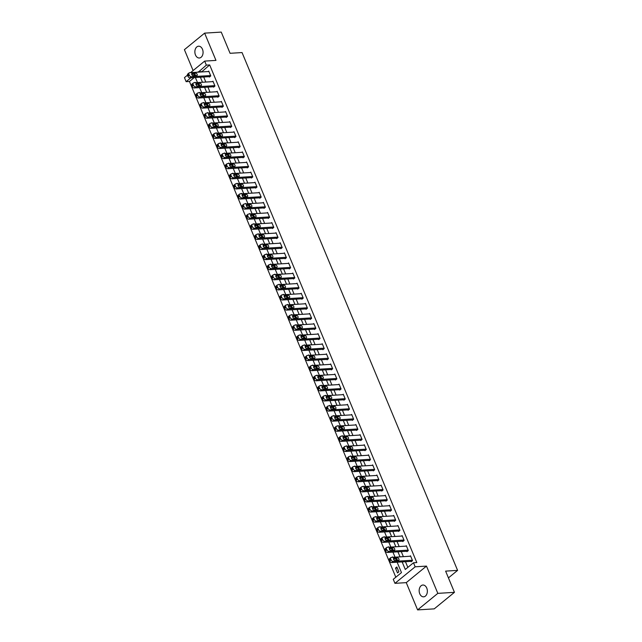 <?xml version="1.0" encoding="UTF-8"?>
<svg xmlns="http://www.w3.org/2000/svg" width="642" height="642" viewBox="0 0 642 642"><rect width="100%" height="100%" fill="white"/><g stroke="black" fill="none" stroke-linecap="round" stroke-linejoin="round"><path stroke-width="0.96" d="M195.473 54.963A5.914 4.101 -93.6 0 0 199.333 58.005A5.914 4.101 -93.6 0 0 202.463 49.241A5.914 4.101 -93.6 0 0 198.603 46.2A5.914 4.101 -93.6 0 0 195.473 54.963M419.764 593.786A5.914 4.101 -93.6 0 0 423.624 596.835A5.914 4.101 -93.6 0 0 426.753 588.072A5.914 4.101 -93.6 0 0 422.893 585.023A5.914 4.101 -93.6 0 0 419.764 593.786M194.197 77.594L189.454 81.47L186.124 81.67L184.447 77.634L187.496 75.146M448.437 577.88L457.594 570.385L242.05 52.564L230.077 53.302L221.249 32.1L204.621 33.135L184.406 49.667L193.098 70.556M457.594 570.385L445.62 571.123L454.448 592.333L434.233 608.865L417.605 609.9L437.82 593.368L426.473 566.1L415.165 566.806L394.95 583.337L393.265 579.301L401.467 572.6L397.141 562.215M426.473 566.1L406.258 582.639L417.605 609.9M406.258 582.639L394.95 583.337M189.454 81.47L395.817 577.214M454.448 592.333L437.82 593.368M398.875 571.813L396.86 566.966L395.488 568.082L397.51 572.929L398.875 571.813M393.915 559.904L393.562 559.046M392.84 557.312L392.655 556.871L392.053 557.36M393.803 562.424L393.153 562.464M389.71 549.801L389.357 548.942M388.635 547.209L388.45 546.767L387.856 547.257M389.598 552.329L388.948 552.369M385.513 539.705L385.152 538.847M384.43 537.113L384.245 536.672L383.651 537.161M385.401 542.225L384.743 542.265M381.308 529.61L380.947 528.751M380.224 527.018L380.04 526.576L379.446 527.066M381.196 532.13L380.546 532.17M377.103 519.506L376.742 518.648M376.019 516.914L375.843 516.481L375.241 516.962M376.99 522.034L376.34 522.074M372.898 509.411L372.545 508.552M371.822 506.819L371.638 506.377L371.044 506.867M372.785 511.931L372.135 511.979M368.693 499.316L368.339 498.457M367.617 496.723L367.433 496.282L366.839 496.772M368.588 501.835L367.93 501.875M364.495 489.22L364.134 488.353M363.412 486.62L363.228 486.187L362.634 486.668M364.383 491.74L363.725 491.78M360.29 479.117L359.929 478.258M359.207 476.524L359.03 476.083L358.429 476.573M360.178 481.644L359.528 481.685M356.085 469.021L355.724 468.162M355.01 466.429L354.825 465.988L354.224 466.477M355.973 471.541L355.323 471.581M351.88 458.926L351.527 458.059M350.805 456.326L350.62 455.892L350.026 456.374M351.768 461.446L351.118 461.486M347.683 448.822L347.322 447.964M346.6 446.23L346.415 445.789L345.821 446.278M347.571 451.35L346.913 451.39M343.478 438.727L343.117 437.868M342.395 436.135L342.21 435.693L341.616 436.183M343.366 441.247L342.716 441.287M339.273 428.631L338.912 427.773M338.19 426.039L338.013 425.598L337.411 426.087M339.161 431.151L338.511 431.191M335.068 418.528L334.715 417.669M333.992 415.936L333.808 415.494L333.206 415.984M334.955 421.056L334.305 421.096M330.863 408.432L330.51 407.574M329.787 405.84L329.603 405.399L329.009 405.888M330.758 410.952L330.1 410.992M326.666 398.337L326.305 397.478M325.582 395.745L325.398 395.303L324.804 395.793M326.553 400.857L325.895 400.897M322.461 388.233L322.099 387.375M321.377 385.641L321.193 385.208L320.599 385.69M322.348 390.761L321.698 390.801M318.255 378.138L317.894 377.279M317.18 375.546L316.996 375.105L316.394 375.594M318.143 380.658L317.493 380.706M314.05 368.043L313.697 367.184M312.975 365.45L312.79 365.009L312.197 365.499M313.938 370.562L313.288 370.603M309.845 357.947L309.492 357.08M308.77 355.347L308.585 354.914L307.991 355.395M309.741 360.467L309.083 360.507M305.648 347.844L305.287 346.985M304.565 345.252L304.38 344.81L303.786 345.3M305.536 350.372L304.878 350.412M301.443 337.748L301.082 336.889M300.36 335.156L300.183 334.715L299.581 335.204M301.331 340.268L300.681 340.308M297.238 327.653L296.877 326.786M296.163 325.053L295.978 324.619L295.376 325.101M297.126 330.173L296.476 330.213M293.033 317.549L292.68 316.691M291.958 314.957L291.773 314.516L291.179 315.005M292.921 320.077L292.27 320.117M288.836 307.454L288.475 306.595M287.752 304.862L287.568 304.42L286.974 304.91M288.723 309.974L288.065 310.014M284.631 297.358L284.27 296.5M283.547 294.766L283.363 294.325L282.769 294.814M284.518 299.878L283.868 299.918M280.426 287.255L280.064 286.396M279.342 284.663L279.166 284.221L278.564 284.711M280.313 289.783L279.663 289.823M276.221 277.159L275.867 276.301M275.145 274.567L274.961 274.126L274.359 274.615M276.108 279.679L275.458 279.719M272.015 267.064L271.662 266.205M270.94 264.472L270.755 264.031L270.162 264.52M271.911 269.584L271.253 269.624M267.818 256.96L267.457 256.102M266.735 254.368L266.55 253.935L265.957 254.417M267.706 259.488L267.048 259.528M263.613 246.865L263.252 246.006M262.53 244.273L262.353 243.832L261.751 244.321M263.501 249.385L262.851 249.433M259.408 236.77L259.047 235.911M258.333 234.178L258.148 233.736L257.546 234.226M259.296 239.289L258.646 239.33M255.203 226.674L254.85 225.807M254.128 224.074L253.943 223.641L253.349 224.122M255.091 229.194L254.441 229.234M251.006 216.571L250.645 215.712M249.923 213.979L249.738 213.537L249.144 214.027M250.894 219.099L250.236 219.139M246.801 206.475L246.44 205.617M245.717 203.883L245.533 203.442L244.939 203.931M246.688 208.995L246.038 209.035M242.596 196.38L242.235 195.513M241.512 193.78L241.336 193.346L240.734 193.828M242.483 198.9L241.833 198.94M238.391 186.276L238.038 185.418M237.315 183.684L237.131 183.243L236.529 183.732M238.278 188.804L237.628 188.844M234.186 176.181L233.832 175.322M233.11 173.589L232.926 173.147L232.332 173.637M234.081 178.701L233.423 178.741M229.988 166.085L229.627 165.227M228.905 163.493L228.721 163.052L228.127 163.541M229.876 168.605L229.218 168.645M225.783 155.982L225.422 155.123M224.7 153.39L224.515 152.948L223.922 153.438M225.671 158.51L225.021 158.55M221.578 145.886L221.217 145.028M220.503 143.294L220.318 142.853L219.716 143.343M221.466 148.406L220.816 148.446M217.373 135.791L217.02 134.932M216.298 133.199L216.113 132.758L215.519 133.247M217.261 138.311L216.611 138.351M213.168 125.688L212.815 124.829M212.093 123.095L211.908 122.662L211.314 123.144M213.064 128.215L212.406 128.256M208.971 115.592L208.61 114.733M207.888 113L207.703 112.559L207.109 113.048M208.859 118.112L208.201 118.16M204.766 105.497L204.405 104.638M203.683 102.905L203.506 102.463L202.904 102.953M204.654 108.016L204.004 108.057M200.561 95.401L200.2 94.534M199.485 92.801L199.301 92.368L198.699 92.849M200.448 97.921L199.798 97.961M196.356 85.298L196.003 84.439M195.28 82.706L195.096 82.264L194.502 82.754M196.243 87.826L195.593 87.866M402.141 561.902L405.287 569.47L413.488 562.769L416.81 562.561L209.669 64.93L201.604 71.952M203.707 77L205.809 82.056M207.912 87.095L210.014 92.151M212.109 97.199L214.219 102.247M216.314 107.294L218.416 112.342M220.519 117.39L222.622 122.445M224.724 127.485L226.827 132.541M228.929 137.589L231.032 142.636M233.126 147.684L235.229 152.74M237.331 157.78L239.434 162.835M241.536 167.883L243.639 172.931M245.742 177.978L247.844 183.034M249.947 188.074L252.049 193.13M254.144 198.177L256.246 203.225M258.349 208.273L260.451 213.329M262.554 218.368L264.656 223.424M266.759 228.472L268.862 233.519M270.956 238.567L273.059 243.615M275.161 248.663L277.264 253.718M279.366 258.758L281.469 263.814M283.571 268.862L285.674 273.909M287.776 278.957L289.879 284.013M291.974 289.052L294.076 294.108M296.179 299.156L298.281 304.204M300.384 309.251L302.486 314.307M304.589 319.347L306.691 324.403M308.786 329.45L310.897 334.498M312.991 339.546L315.094 344.602M317.196 349.641L319.299 354.697M321.401 359.745L323.504 364.792M325.606 369.84L327.709 374.888M329.803 379.936L331.906 384.991M334.009 390.031L336.111 395.087M338.214 400.135L340.316 405.182M342.419 410.23L344.521 415.286M346.624 420.325L348.726 425.381M350.821 430.429L352.923 435.477M355.026 440.524L357.129 445.58M359.231 450.62L361.334 455.676M363.436 460.723L365.539 465.771M367.633 470.819L369.744 475.874M371.838 480.914L373.941 485.97M376.043 491.018L378.146 496.065M380.249 501.113L382.351 506.161M384.454 511.209L386.556 516.264M388.651 521.304L390.753 526.36M392.856 531.407L394.958 536.455M397.061 541.503L399.163 546.559M401.266 551.598L403.369 556.654M405.463 561.702L407.83 567.384M411 561.357L411.169 561.758L412.533 560.643L410.519 555.795L409.965 556.245M406.795 551.261L406.964 551.663L408.328 550.547L406.314 545.7L405.768 546.149M402.59 541.158L402.759 541.567L404.131 540.444L402.109 535.597L401.563 536.046M398.393 531.062L398.562 531.464L399.926 530.348L397.904 525.501L397.358 525.95M394.188 520.967L394.357 521.368L395.721 520.253L393.707 515.406L393.153 515.855M389.983 510.863L390.151 511.273L391.516 510.149L389.501 505.302L388.948 505.752M385.778 500.768L385.946 501.169L387.311 500.054L385.296 495.207L384.751 495.656M381.573 490.673L381.741 491.074L383.113 489.958L381.091 485.111L380.546 485.561M377.376 480.569L377.544 480.978L378.908 479.855L376.886 475.008L376.34 475.457M373.171 470.474L373.339 470.875L374.703 469.759L372.689 464.912L372.135 465.362M368.965 460.378L369.134 460.779L370.498 459.664L368.484 454.817L367.938 455.266M364.76 450.275L364.929 450.684L366.293 449.569L364.279 444.721L363.733 445.163M360.563 440.179L360.724 440.581L362.096 439.465L360.074 434.618L359.528 435.067M356.358 430.084L356.527 430.485L357.891 429.37L355.869 424.522L355.323 424.972M352.153 419.988L352.322 420.39L353.686 419.274L351.672 414.427L351.118 414.876M347.948 409.885L348.116 410.294L349.481 409.171L347.466 404.324L346.921 404.773M343.743 399.789L343.911 400.191L345.284 399.075L343.261 394.228L342.716 394.678M339.546 389.694L339.714 390.095L341.079 388.98L339.056 384.133L338.511 384.582M335.341 379.591L335.509 380L336.873 378.876L334.859 374.029L334.305 374.479M331.136 369.495L331.304 369.896L332.668 368.781L330.654 363.934L330.1 364.383M326.93 359.4L327.099 359.801L328.463 358.685L326.449 353.838L325.903 354.288M322.725 349.296L322.894 349.705L324.266 348.582L322.244 343.735L321.698 344.184M318.528 339.201L318.697 339.602L320.061 338.486L318.039 333.639L317.493 334.089M314.323 329.105L314.492 329.507L315.856 328.391L313.842 323.544L313.288 323.993M310.118 319.002L310.287 319.411L311.651 318.296L309.637 313.448L309.091 313.89M305.913 308.906L306.082 309.308L307.454 308.192L305.432 303.345L304.886 303.794M301.716 298.811L301.884 299.212L303.249 298.097L301.226 293.25L300.681 293.699M297.511 288.715L297.679 289.117L299.044 288.001L297.029 283.154L296.476 283.603M293.306 278.612L293.474 279.021L294.838 277.898L292.824 273.051L292.27 273.5M289.101 268.517L289.269 268.918L290.633 267.802L288.619 262.955L288.073 263.405M284.896 258.421L285.064 258.822L286.436 257.707L284.414 252.86L283.868 253.309M280.698 248.318L280.867 248.727L282.231 247.603L280.209 242.756L279.663 243.206M276.493 238.222L276.662 238.623L278.026 237.508L276.012 232.661L275.458 233.11M272.288 228.127L272.457 228.528L273.821 227.412L271.807 222.565L271.253 223.015M268.083 218.023L268.252 218.432L269.616 217.309L267.602 212.462L267.056 212.911M263.886 207.928L264.047 208.329L265.419 207.214L263.397 202.366L262.851 202.816M259.681 197.832L259.85 198.234L261.214 197.118L259.191 192.271L258.646 192.72M255.476 187.729L255.644 188.138L257.009 187.023L254.994 182.176L254.441 182.617M251.271 177.633L251.439 178.035L252.804 176.919L250.789 172.072L250.244 172.521M247.066 167.538L247.234 167.939L248.606 166.824L246.584 161.977L246.038 162.426M242.869 157.442L243.037 157.844L244.401 156.728L242.379 151.881L241.833 152.331M238.663 147.339L238.832 147.748L240.196 146.625L238.182 141.778L237.628 142.227M234.458 137.244L234.627 137.645L235.991 136.529L233.977 131.682L233.423 132.132M230.253 127.148L230.422 127.549L231.786 126.434L229.772 121.587L229.226 122.036M226.048 117.045L226.217 117.454L227.589 116.33L225.567 111.483L225.021 111.933M221.851 106.949L222.02 107.35L223.384 106.235L221.362 101.388L220.816 101.837M217.646 96.854L217.815 97.255L219.179 96.139L217.165 91.292L216.611 91.742M213.441 86.75L213.609 87.16L214.974 86.036L212.959 81.189L212.414 81.638M209.236 76.655L209.404 77.056L210.769 75.941L208.754 71.093L208.209 71.543M190.554 72.642L204.662 61.102L215.969 60.396L204.621 33.135M204.662 61.102L206.347 65.139L198.282 72.161M209.669 64.93L206.347 65.139M413.488 562.769L415.165 566.806M194.662 75.78L194.325 74.97L193.242 75.852M190.867 77.794L186.124 81.67M396.419 560.482L395.769 558.901M395.047 557.168L392.944 552.12M392.222 550.387L391.564 548.806M390.842 547.072L388.739 542.025M388.017 540.291L387.359 538.71M386.636 536.977L384.534 531.921M383.812 530.188L383.154 528.607M382.431 526.881L380.329 521.826M379.607 520.092L378.949 518.511M378.234 516.778L376.124 511.73M375.409 509.997L374.751 508.416M374.029 506.682L371.927 501.627M371.204 499.893L370.546 498.32M369.824 496.587L367.722 491.531M366.999 489.798L366.341 488.217M365.619 486.484L363.516 481.436M362.794 479.702L362.136 478.121M361.414 476.388L359.311 471.332M358.589 469.599L357.931 468.026M357.217 466.293L355.114 461.237M354.392 459.503L353.734 457.923M353.012 456.189L350.909 451.141M350.187 449.408L349.529 447.827M348.807 446.094L346.704 441.038M345.982 439.305L345.324 437.732M344.602 435.998L342.499 430.942M341.777 429.209L341.119 427.628M340.396 425.895L338.294 420.847M337.572 419.114L336.922 417.533M336.199 415.799L334.097 410.752M333.375 409.018L332.716 407.437M331.994 405.704L329.892 400.648M329.169 398.915L328.511 397.334M327.789 395.608L325.687 390.553M324.964 388.819L324.306 387.238M323.584 385.505L321.482 380.457M320.759 378.724L320.101 377.143M319.387 375.409L317.276 370.354M316.562 368.62L315.904 367.047M315.182 365.314L313.079 360.258M312.357 358.525L311.699 356.944M310.977 355.211L308.874 350.163M308.152 348.429L307.494 346.849M306.772 345.115L304.669 340.059M303.947 338.326L303.289 336.753M302.567 335.02L300.464 329.964M299.742 328.231L299.092 326.65M298.37 324.916L296.267 319.868M295.545 318.135L294.887 316.554M294.164 314.821L292.062 309.765M291.34 308.032L290.682 306.459M289.959 304.725L287.857 299.67M287.135 297.936L286.476 296.355M285.754 294.622L283.652 289.574M282.929 287.841L282.271 286.26M281.549 284.526L279.447 279.479M278.732 277.745L278.074 276.164M277.352 274.431L275.249 269.375M274.527 267.642L273.869 266.061M273.147 264.335L271.044 259.28M270.322 257.546L269.664 255.965M268.942 254.232L266.839 249.184M266.117 247.451L265.459 245.87M264.737 244.137L262.634 239.081M261.912 237.347L261.254 235.775M260.54 234.041L258.437 228.985M257.715 227.252L257.057 225.671M256.335 223.938L254.232 218.89M253.51 217.157L252.852 215.576M252.129 213.842L250.027 208.786M249.305 207.053L248.647 205.48M247.924 203.747L245.822 198.691M245.1 196.958L244.442 195.377M243.719 193.643L241.617 188.596M240.894 186.862L240.244 185.281M239.522 183.548L237.42 178.492M236.697 176.759L236.039 175.186M235.317 173.452L233.215 168.397M232.492 166.663L231.834 165.082M231.112 163.349L229.009 158.301M228.287 156.568L227.629 154.987M226.907 153.253L224.804 148.206M224.082 146.472L223.424 144.891M222.71 143.158L220.599 138.102M219.885 136.369L219.227 134.788M218.505 133.063L216.402 128.007M215.68 126.273L215.022 124.692M214.3 122.959L212.197 117.911M211.475 116.178L210.817 114.597M210.095 112.864L207.992 107.808M207.27 106.074L206.612 104.502M205.889 102.768L203.787 97.712M203.065 95.979L202.415 94.398M201.692 92.665L199.59 87.617M198.868 85.884L198.209 84.303M197.487 82.569L195.385 77.513M200.376 77.209L202.487 82.256M204.581 87.304L206.684 92.36M208.786 97.399L210.889 102.455M212.992 107.503L215.094 112.551M217.197 117.598L219.299 122.646M221.394 127.694L223.496 132.75M225.599 137.797L227.701 142.845M229.804 147.893L231.906 152.94M234.009 157.988L236.112 163.044M238.214 168.084L240.317 173.139M242.411 178.187L244.514 183.235M246.616 188.283L248.719 193.338M250.821 198.378L252.924 203.434M255.026 208.481L257.129 213.529M259.224 218.577L261.334 223.633M263.429 228.672L265.531 233.728M267.634 238.776L269.736 243.824M271.839 248.871L273.941 253.919M276.044 258.967L278.147 264.022M280.241 269.07L282.344 274.118M284.446 279.166L286.549 284.213M288.651 289.261L290.754 294.317M292.856 299.357L294.959 304.412M297.053 309.46L299.164 314.508M301.258 319.555L303.361 324.611M305.464 329.651L307.566 334.707M309.669 339.754L311.771 344.802M313.874 349.85L315.976 354.906M318.071 359.945L320.173 365.001M322.276 370.049L324.379 375.097M326.481 380.144L328.584 385.192M330.686 390.24L332.789 395.295M334.891 400.343L336.994 405.391M339.088 410.439L341.191 415.486M343.293 420.534L345.396 425.59M347.499 430.63L349.601 435.685M351.704 440.733L353.806 445.781M355.901 450.828L358.011 455.884M360.106 460.924L362.208 465.98M364.311 471.027L366.413 476.075M368.516 481.123L370.619 486.179M372.721 491.218L374.824 496.274M376.918 501.322L379.021 506.369M381.123 511.417L383.226 516.465M385.328 521.513L387.431 526.568M389.534 531.616L391.636 536.664M393.731 541.712L395.841 546.759M397.936 551.807L400.038 556.863M201.476 71.639L198.145 71.84M397.278 567.969L395.488 568.082M412.365 560.241L393.081 561.437A1.846 1.196 50.7 0 1 391.074 559.904L390.737 559.094A1.846 1.196 50.7 0 1 390.898 557.585A1.846 1.196 50.7 0 1 391.395 557.4L410.687 556.197M390.898 557.585L389.534 558.701A1.846 1.196 -129.3 0 0 389.373 560.217L389.71 561.02A1.846 1.196 -129.3 0 0 391.708 562.553L411.715 561.309M395.167 560.562A1.477 0.955 -129.3 0 1 393.707 559.615A1.477 0.955 -129.3 0 1 393.698 558.123A1.477 0.955 -129.3 0 1 394.092 557.978L397.286 557.778A1.477 0.955 -129.3 0 1 398.746 558.725A1.477 0.955 -129.3 0 1 398.762 560.217A1.477 0.955 -129.3 0 1 398.361 560.362L395.167 560.562M393.474 559.046L395.921 558.893A1.477 0.955 -129.3 0 1 397.615 560.41M408.16 550.138L388.875 551.342A1.846 1.196 50.7 0 1 386.869 549.809L386.532 548.998A1.846 1.196 50.7 0 1 386.693 547.482A1.846 1.196 50.7 0 1 387.19 547.297L406.482 546.101M386.693 547.482L385.328 548.605A1.846 1.196 -129.3 0 0 385.168 550.114L385.505 550.924A1.846 1.196 -129.3 0 0 387.511 552.457L407.51 551.213M390.962 550.467A1.477 0.955 -129.3 0 1 389.501 549.512A1.477 0.955 -129.3 0 1 389.493 548.027A1.477 0.955 -129.3 0 1 389.887 547.875L393.081 547.682A1.477 0.955 -129.3 0 1 394.541 548.629A1.477 0.955 -129.3 0 1 394.557 550.114A1.477 0.955 -129.3 0 1 394.156 550.266L390.962 550.467M389.269 548.95L391.716 548.798A1.477 0.955 -129.3 0 1 393.41 550.314M403.962 540.042L384.67 541.238A1.846 1.196 50.7 0 1 382.664 539.705L382.335 538.903A1.846 1.196 50.7 0 1 382.488 537.386A1.846 1.196 50.7 0 1 382.985 537.202L402.277 536.006M382.488 537.386L381.123 538.502A1.846 1.196 -129.3 0 0 380.963 540.018L381.3 540.829A1.846 1.196 -129.3 0 0 383.306 542.362L403.312 541.118M386.765 540.363A1.477 0.955 -129.3 0 1 385.304 539.416A1.477 0.955 -129.3 0 1 385.288 537.932A1.477 0.955 -129.3 0 1 385.69 537.779L388.875 537.579A1.477 0.955 -129.3 0 1 390.336 538.534A1.477 0.955 -129.3 0 1 390.352 540.018A1.477 0.955 -129.3 0 1 389.951 540.171L386.765 540.363M385.064 538.855L387.511 538.702A1.477 0.955 -129.3 0 1 389.204 540.211M399.757 529.947L380.465 531.143A1.846 1.196 50.7 0 1 378.467 529.61L378.13 528.799A1.846 1.196 50.7 0 1 378.29 527.291A1.846 1.196 50.7 0 1 378.788 527.106L398.072 525.902M378.29 527.291L376.918 528.406A1.846 1.196 -129.3 0 0 376.766 529.923L377.095 530.725A1.846 1.196 -129.3 0 0 379.101 532.258L399.107 531.014M382.56 530.268A1.477 0.955 -129.3 0 1 381.099 529.321A1.477 0.955 -129.3 0 1 381.083 527.828A1.477 0.955 -129.3 0 1 381.484 527.684L384.678 527.483A1.477 0.955 -129.3 0 1 386.139 528.43A1.477 0.955 -129.3 0 1 386.147 529.923A1.477 0.955 -129.3 0 1 385.754 530.067L382.56 530.268M380.867 528.751L383.306 528.599A1.477 0.955 -129.3 0 1 385.007 530.115M395.552 519.843L376.26 521.047A1.846 1.196 50.7 0 1 374.262 519.514L373.925 518.704A1.846 1.196 50.7 0 1 374.085 517.195A1.846 1.196 50.7 0 1 374.583 517.003L393.867 515.807M374.085 517.195L372.721 518.311A1.846 1.196 -129.3 0 0 372.561 519.819L372.898 520.63A1.846 1.196 -129.3 0 0 374.896 522.163L394.902 520.919M378.355 520.172A1.477 0.955 -129.3 0 1 376.894 519.217A1.477 0.955 -129.3 0 1 376.878 517.733A1.477 0.955 -129.3 0 1 377.279 517.588L380.473 517.388A1.477 0.955 -129.3 0 1 381.934 518.335A1.477 0.955 -129.3 0 1 381.95 519.819A1.477 0.955 -129.3 0 1 381.549 519.972L378.355 520.172M376.661 518.656L379.109 518.503A1.477 0.955 -129.3 0 1 380.802 520.02M391.347 509.748L372.063 510.944A1.846 1.196 50.7 0 1 370.057 509.411L369.72 508.608A1.846 1.196 50.7 0 1 369.88 507.092A1.846 1.196 50.7 0 1 370.378 506.907L389.67 505.711M369.88 507.092L368.516 508.207A1.846 1.196 -129.3 0 0 368.356 509.724L368.693 510.534A1.846 1.196 -129.3 0 0 370.691 512.067L390.697 510.823M374.15 510.069A1.477 0.955 -129.3 0 1 372.689 509.122A1.477 0.955 -129.3 0 1 372.681 507.637A1.477 0.955 -129.3 0 1 373.074 507.485L376.268 507.284A1.477 0.955 -129.3 0 1 377.729 508.239A1.477 0.955 -129.3 0 1 377.745 509.724A1.477 0.955 -129.3 0 1 377.344 509.876L374.15 510.069M372.456 508.56L374.904 508.408A1.477 0.955 -129.3 0 1 376.597 509.917M387.142 499.653L367.858 500.848A1.846 1.196 50.7 0 1 365.852 499.316L365.515 498.505A1.846 1.196 50.7 0 1 365.675 496.996A1.846 1.196 50.7 0 1 366.173 496.812L385.465 495.608M365.675 496.996L364.311 498.112A1.846 1.196 -129.3 0 0 364.15 499.628L364.487 500.431A1.846 1.196 -129.3 0 0 366.494 501.964L386.492 500.72M369.952 499.974A1.477 0.955 -129.3 0 1 368.484 499.027A1.477 0.955 -129.3 0 1 368.476 497.534A1.477 0.955 -129.3 0 1 368.869 497.389L372.063 497.189A1.477 0.955 -129.3 0 1 373.524 498.136A1.477 0.955 -129.3 0 1 373.54 499.628A1.477 0.955 -129.3 0 1 373.138 499.773L369.952 499.974M368.251 498.457L370.699 498.304A1.477 0.955 -129.3 0 1 372.392 499.821M382.945 489.549L363.653 490.753A1.846 1.196 50.7 0 1 361.655 489.22L361.318 488.41A1.846 1.196 50.7 0 1 361.478 486.901A1.846 1.196 50.7 0 1 361.976 486.716L381.26 485.512M361.478 486.901L360.106 488.016A1.846 1.196 -129.3 0 0 359.945 489.525L360.282 490.336A1.846 1.196 -129.3 0 0 362.289 491.868L382.295 490.624M365.747 489.878A1.477 0.955 -129.3 0 1 364.287 488.923A1.477 0.955 -129.3 0 1 364.271 487.438A1.477 0.955 -129.3 0 1 364.672 487.294L367.858 487.093A1.477 0.955 -129.3 0 1 369.327 488.04A1.477 0.955 -129.3 0 1 369.335 489.533A1.477 0.955 -129.3 0 1 368.941 489.677L365.747 489.878M364.054 488.361L366.494 488.209A1.477 0.955 -129.3 0 1 368.187 489.726M378.74 479.454L359.448 480.657A1.846 1.196 50.7 0 1 357.45 479.125L357.113 478.314A1.846 1.196 50.7 0 1 357.273 476.797A1.846 1.196 50.7 0 1 357.771 476.613L377.055 475.417M357.273 476.797L355.909 477.913A1.846 1.196 -129.3 0 0 355.748 479.43L356.085 480.24A1.846 1.196 -129.3 0 0 358.084 481.773L378.09 480.529M361.542 479.775A1.477 0.955 -129.3 0 1 360.082 478.828A1.477 0.955 -129.3 0 1 360.066 477.343A1.477 0.955 -129.3 0 1 360.467 477.191L363.661 476.998A1.477 0.955 -129.3 0 1 365.121 477.945A1.477 0.955 -129.3 0 1 365.129 479.43A1.477 0.955 -129.3 0 1 364.736 479.582L361.542 479.775M359.849 478.266L362.289 478.113A1.477 0.955 -129.3 0 1 363.99 479.622M374.535 469.358L355.251 470.554A1.846 1.196 50.7 0 1 353.244 469.021L352.907 468.219A1.846 1.196 50.7 0 1 353.068 466.702A1.846 1.196 50.7 0 1 353.565 466.517L372.858 465.322M353.068 466.702L351.704 467.817A1.846 1.196 -129.3 0 0 351.543 469.334L351.88 470.137A1.846 1.196 -129.3 0 0 353.878 471.669L373.885 470.434M357.337 469.679A1.477 0.955 -129.3 0 1 355.877 468.732A1.477 0.955 -129.3 0 1 355.861 467.24A1.477 0.955 -129.3 0 1 356.262 467.095L359.456 466.894A1.477 0.955 -129.3 0 1 360.916 467.849A1.477 0.955 -129.3 0 1 360.932 469.334A1.477 0.955 -129.3 0 1 360.531 469.479L357.337 469.679M355.644 468.162L358.092 468.01A1.477 0.955 -129.3 0 1 359.785 469.527M370.33 459.263L351.046 460.458A1.846 1.196 50.7 0 1 349.039 458.926L348.702 458.115A1.846 1.196 50.7 0 1 348.863 456.606A1.846 1.196 50.7 0 1 349.36 456.422L368.652 455.218M348.863 456.606L347.499 457.722A1.846 1.196 -129.3 0 0 347.338 459.231L347.675 460.041A1.846 1.196 -129.3 0 0 349.681 461.574L369.68 460.33M353.132 459.584A1.477 0.955 -129.3 0 1 351.672 458.637A1.477 0.955 -129.3 0 1 351.664 457.144A1.477 0.955 -129.3 0 1 352.057 457L355.251 456.799A1.477 0.955 -129.3 0 1 356.711 457.746A1.477 0.955 -129.3 0 1 356.727 459.239A1.477 0.955 -129.3 0 1 356.326 459.383L353.132 459.584M351.439 458.067L353.886 457.915A1.477 0.955 -129.3 0 1 355.58 459.431M366.133 449.159L346.84 450.363A1.846 1.196 50.7 0 1 344.834 448.83L344.497 448.02A1.846 1.196 50.7 0 1 344.658 446.503A1.846 1.196 50.7 0 1 345.155 446.318L364.447 445.123M344.658 446.503L343.293 447.626A1.846 1.196 -129.3 0 0 343.133 449.135L343.47 449.946A1.846 1.196 -129.3 0 0 345.476 451.478L365.483 450.235M348.935 449.48A1.477 0.955 -129.3 0 1 347.474 448.533A1.477 0.955 -129.3 0 1 347.458 447.049A1.477 0.955 -129.3 0 1 347.86 446.896L351.046 446.704A1.477 0.955 -129.3 0 1 352.506 447.651A1.477 0.955 -129.3 0 1 352.522 449.135A1.477 0.955 -129.3 0 1 352.121 449.288L348.935 449.48M347.234 447.972L349.681 447.819A1.477 0.955 -129.3 0 1 351.375 449.336M361.928 439.064L342.635 440.26A1.846 1.196 50.7 0 1 340.637 438.727L340.3 437.924A1.846 1.196 50.7 0 1 340.461 436.408A1.846 1.196 50.7 0 1 340.958 436.223L360.242 435.027M340.461 436.408L339.088 437.523A1.846 1.196 -129.3 0 0 338.928 439.04L339.265 439.85A1.846 1.196 -129.3 0 0 341.271 441.383L361.277 440.139M344.73 439.385A1.477 0.955 -129.3 0 1 343.269 438.438A1.477 0.955 -129.3 0 1 343.253 436.945A1.477 0.955 -129.3 0 1 343.655 436.801L346.849 436.6A1.477 0.955 -129.3 0 1 348.309 437.555A1.477 0.955 -129.3 0 1 348.317 439.04A1.477 0.955 -129.3 0 1 347.924 439.184L344.73 439.385M343.037 437.868L345.476 437.724A1.477 0.955 -129.3 0 1 347.178 439.232M357.722 428.968L338.43 430.164A1.846 1.196 50.7 0 1 336.432 428.631L336.095 427.821A1.846 1.196 50.7 0 1 336.256 426.312A1.846 1.196 50.7 0 1 336.753 426.127L356.037 424.924M336.256 426.312L334.891 427.428A1.846 1.196 -129.3 0 0 334.731 428.944L335.068 429.747A1.846 1.196 -129.3 0 0 337.066 431.28L357.072 430.036M340.525 429.289A1.477 0.955 -129.3 0 1 339.064 428.342A1.477 0.955 -129.3 0 1 339.048 426.85A1.477 0.955 -129.3 0 1 339.449 426.705L342.643 426.505A1.477 0.955 -129.3 0 1 344.104 427.452A1.477 0.955 -129.3 0 1 344.112 428.944A1.477 0.955 -129.3 0 1 343.719 429.089L340.525 429.289M338.832 427.773L341.279 427.62A1.477 0.955 -129.3 0 1 342.972 429.137M353.517 418.865L334.233 420.069A1.846 1.196 50.7 0 1 332.227 418.536L331.89 417.725A1.846 1.196 50.7 0 1 332.05 416.209A1.846 1.196 50.7 0 1 332.548 416.024L351.84 414.828M332.05 416.209L330.686 417.332A1.846 1.196 -129.3 0 0 330.526 418.841L330.863 419.651A1.846 1.196 -129.3 0 0 332.861 421.184L352.867 419.94M336.32 419.194A1.477 0.955 -129.3 0 1 334.859 418.239A1.477 0.955 -129.3 0 1 334.851 416.754A1.477 0.955 -129.3 0 1 335.244 416.602L338.438 416.409A1.477 0.955 -129.3 0 1 339.899 417.356A1.477 0.955 -129.3 0 1 339.915 418.841A1.477 0.955 -129.3 0 1 339.514 418.993L336.32 419.194M334.626 417.677L337.074 417.525A1.477 0.955 -129.3 0 1 338.767 419.041M349.312 408.769L330.028 409.965A1.846 1.196 50.7 0 1 328.022 408.432L327.685 407.63A1.846 1.196 50.7 0 1 327.845 406.113A1.846 1.196 50.7 0 1 328.343 405.929L347.635 404.733M327.845 406.113L326.481 407.229A1.846 1.196 -129.3 0 0 326.321 408.745L326.658 409.556A1.846 1.196 -129.3 0 0 328.664 411.089L348.662 409.845M332.115 409.09A1.477 0.955 -129.3 0 1 330.654 408.143A1.477 0.955 -129.3 0 1 330.646 406.659A1.477 0.955 -129.3 0 1 331.039 406.506L334.233 406.306A1.477 0.955 -129.3 0 1 335.694 407.261A1.477 0.955 -129.3 0 1 335.71 408.745A1.477 0.955 -129.3 0 1 335.309 408.898L332.115 409.09M330.421 407.582L332.869 407.429A1.477 0.955 -129.3 0 1 334.562 408.938M345.115 398.674L325.823 399.87A1.846 1.196 50.7 0 1 323.817 398.337L323.488 397.526A1.846 1.196 50.7 0 1 323.648 396.018A1.846 1.196 50.7 0 1 324.146 395.833L343.43 394.629M323.648 396.018L322.276 397.133A1.846 1.196 -129.3 0 0 322.115 398.65L322.453 399.452A1.846 1.196 -129.3 0 0 324.459 400.985L344.465 399.741M327.918 398.995A1.477 0.955 -129.3 0 1 326.457 398.048A1.477 0.955 -129.3 0 1 326.441 396.555A1.477 0.955 -129.3 0 1 326.842 396.411L330.028 396.21A1.477 0.955 -129.3 0 1 331.497 397.157A1.477 0.955 -129.3 0 1 331.505 398.65A1.477 0.955 -129.3 0 1 331.112 398.794L327.918 398.995M326.216 397.478L328.664 397.326A1.477 0.955 -129.3 0 1 330.357 398.842M340.91 388.57L321.618 389.774A1.846 1.196 50.7 0 1 319.62 388.241L319.283 387.431A1.846 1.196 50.7 0 1 319.443 385.922A1.846 1.196 50.7 0 1 319.941 385.73L339.225 384.534M319.443 385.922L318.079 387.038A1.846 1.196 -129.3 0 0 317.918 388.546L318.247 389.357A1.846 1.196 -129.3 0 0 320.254 390.89L340.26 389.646M323.712 388.9A1.477 0.955 -129.3 0 1 322.252 387.945A1.477 0.955 -129.3 0 1 322.236 386.46A1.477 0.955 -129.3 0 1 322.637 386.315L325.831 386.115A1.477 0.955 -129.3 0 1 327.292 387.062A1.477 0.955 -129.3 0 1 327.3 388.546A1.477 0.955 -129.3 0 1 326.906 388.699L323.712 388.9M322.019 387.383L324.459 387.23A1.477 0.955 -129.3 0 1 326.16 388.747M336.705 378.475L317.413 379.671A1.846 1.196 50.7 0 1 315.415 378.138L315.078 377.335A1.846 1.196 50.7 0 1 315.238 375.819A1.846 1.196 50.7 0 1 315.736 375.634L335.028 374.438M315.238 375.819L313.874 376.934A1.846 1.196 -129.3 0 0 313.713 378.451L314.05 379.262A1.846 1.196 -129.3 0 0 316.049 380.794L336.055 379.55M319.507 378.796A1.477 0.955 -129.3 0 1 318.047 377.849A1.477 0.955 -129.3 0 1 318.031 376.364A1.477 0.955 -129.3 0 1 318.432 376.212L321.626 376.011A1.477 0.955 -129.3 0 1 323.087 376.966A1.477 0.955 -129.3 0 1 323.103 378.451A1.477 0.955 -129.3 0 1 322.701 378.603L319.507 378.796M317.814 377.287L320.262 377.135A1.477 0.955 -129.3 0 1 321.955 378.644M332.5 368.38L313.216 369.575A1.846 1.196 50.7 0 1 311.209 368.043L310.872 367.232A1.846 1.196 50.7 0 1 311.033 365.723A1.846 1.196 50.7 0 1 311.53 365.539L330.823 364.335M311.033 365.723L309.669 366.839A1.846 1.196 -129.3 0 0 309.508 368.356L309.845 369.158A1.846 1.196 -129.3 0 0 311.843 370.691L331.85 369.447M315.302 368.701A1.477 0.955 -129.3 0 1 313.842 367.754A1.477 0.955 -129.3 0 1 313.834 366.261A1.477 0.955 -129.3 0 1 314.227 366.117L317.421 365.916A1.477 0.955 -129.3 0 1 318.881 366.863A1.477 0.955 -129.3 0 1 318.897 368.356A1.477 0.955 -129.3 0 1 318.496 368.5L315.302 368.701M313.609 367.184L316.057 367.031A1.477 0.955 -129.3 0 1 317.75 368.548M328.295 358.276L309.011 359.48A1.846 1.196 50.7 0 1 307.004 357.947L306.667 357.137A1.846 1.196 50.7 0 1 306.828 355.628A1.846 1.196 50.7 0 1 307.325 355.443L326.618 354.24M306.828 355.628L305.464 356.743A1.846 1.196 -129.3 0 0 305.303 358.252L305.64 359.063A1.846 1.196 -129.3 0 0 307.646 360.595L327.653 359.351M311.105 358.605A1.477 0.955 -129.3 0 1 309.637 357.65A1.477 0.955 -129.3 0 1 309.629 356.166A1.477 0.955 -129.3 0 1 310.022 356.021L313.216 355.82A1.477 0.955 -129.3 0 1 314.676 356.767A1.477 0.955 -129.3 0 1 314.692 358.26A1.477 0.955 -129.3 0 1 314.291 358.405L311.105 358.605M309.404 357.088L311.851 356.936A1.477 0.955 -129.3 0 1 313.545 358.453M324.098 348.181L304.806 349.384A1.846 1.196 50.7 0 1 302.807 347.852L302.47 347.041A1.846 1.196 50.7 0 1 302.631 345.524A1.846 1.196 50.7 0 1 303.128 345.34L322.412 344.144M302.631 345.524L301.258 346.64A1.846 1.196 -129.3 0 0 301.098 348.157L301.435 348.967A1.846 1.196 -129.3 0 0 303.441 350.5L323.448 349.256M306.9 348.502A1.477 0.955 -129.3 0 1 305.44 347.555A1.477 0.955 -129.3 0 1 305.423 346.07A1.477 0.955 -129.3 0 1 305.825 345.918L309.019 345.725A1.477 0.955 -129.3 0 1 310.479 346.672A1.477 0.955 -129.3 0 1 310.487 348.157A1.477 0.955 -129.3 0 1 310.094 348.309L306.9 348.502M305.207 346.993L307.646 346.84A1.477 0.955 -129.3 0 1 309.348 348.349M319.893 338.085L300.6 339.281A1.846 1.196 50.7 0 1 298.602 337.748L298.265 336.946A1.846 1.196 50.7 0 1 298.426 335.429A1.846 1.196 50.7 0 1 298.923 335.244L318.207 334.049M298.426 335.429L297.061 336.544A1.846 1.196 -129.3 0 0 296.901 338.061L297.238 338.864A1.846 1.196 -129.3 0 0 299.236 340.396L319.243 339.161M302.695 338.406A1.477 0.955 -129.3 0 1 301.234 337.459A1.477 0.955 -129.3 0 1 301.218 335.967A1.477 0.955 -129.3 0 1 301.62 335.822L304.814 335.622A1.477 0.955 -129.3 0 1 306.274 336.577A1.477 0.955 -129.3 0 1 306.282 338.061A1.477 0.955 -129.3 0 1 305.889 338.206L302.695 338.406M301.002 336.889L303.449 336.737A1.477 0.955 -129.3 0 1 305.143 338.254M315.687 327.99L296.403 329.185A1.846 1.196 50.7 0 1 294.397 327.653L294.06 326.842A1.846 1.196 50.7 0 1 294.221 325.333A1.846 1.196 50.7 0 1 294.718 325.149L314.01 323.945M294.221 325.333L292.856 326.449A1.846 1.196 -129.3 0 0 292.696 327.958L293.033 328.768A1.846 1.196 -129.3 0 0 295.031 330.301L315.037 329.057M298.49 328.311A1.477 0.955 -129.3 0 1 297.029 327.364A1.477 0.955 -129.3 0 1 297.021 325.871A1.477 0.955 -129.3 0 1 297.415 325.727L300.608 325.526A1.477 0.955 -129.3 0 1 302.069 326.473A1.477 0.955 -129.3 0 1 302.085 327.966A1.477 0.955 -129.3 0 1 301.684 328.11L298.49 328.311M296.797 326.794L299.244 326.642A1.477 0.955 -129.3 0 1 300.938 328.158M311.482 317.886L292.198 319.09A1.846 1.196 50.7 0 1 290.192 317.557L289.855 316.747A1.846 1.196 50.7 0 1 290.015 315.23A1.846 1.196 50.7 0 1 290.513 315.045L309.805 313.85M290.015 315.23L288.651 316.354A1.846 1.196 -129.3 0 0 288.491 317.862L288.828 318.673A1.846 1.196 -129.3 0 0 290.834 320.206L310.832 318.962M294.285 318.207A1.477 0.955 -129.3 0 1 292.824 317.26A1.477 0.955 -129.3 0 1 292.816 315.776A1.477 0.955 -129.3 0 1 293.209 315.623L296.403 315.431A1.477 0.955 -129.3 0 1 297.864 316.378A1.477 0.955 -129.3 0 1 297.88 317.862A1.477 0.955 -129.3 0 1 297.479 318.015L294.285 318.207M292.591 316.699L295.039 316.546A1.477 0.955 -129.3 0 1 296.732 318.063M307.285 307.791L287.993 308.987A1.846 1.196 50.7 0 1 285.987 307.454L285.658 306.651A1.846 1.196 50.7 0 1 285.81 305.135A1.846 1.196 50.7 0 1 286.308 304.95L305.6 303.754M285.81 305.135L284.446 306.25A1.846 1.196 -129.3 0 0 284.286 307.767L284.623 308.577A1.846 1.196 -129.3 0 0 286.629 310.11L306.635 308.866M290.088 308.112A1.477 0.955 -129.3 0 1 288.627 307.165A1.477 0.955 -129.3 0 1 288.611 305.672A1.477 0.955 -129.3 0 1 289.012 305.528L292.198 305.327A1.477 0.955 -129.3 0 1 293.659 306.282A1.477 0.955 -129.3 0 1 293.675 307.767A1.477 0.955 -129.3 0 1 293.274 307.911L290.088 308.112M288.386 306.595L290.834 306.451A1.477 0.955 -129.3 0 1 292.527 307.959M303.08 297.695L283.788 298.891A1.846 1.196 50.7 0 1 281.79 297.358L281.453 296.548A1.846 1.196 50.7 0 1 281.613 295.039A1.846 1.196 50.7 0 1 282.111 294.855L301.395 293.651M281.613 295.039L280.241 296.155A1.846 1.196 -129.3 0 0 280.089 297.671L280.418 298.474A1.846 1.196 -129.3 0 0 282.424 300.007L302.43 298.763M285.883 298.016A1.477 0.955 -129.3 0 1 284.422 297.069A1.477 0.955 -129.3 0 1 284.406 295.577A1.477 0.955 -129.3 0 1 284.807 295.432L288.001 295.232A1.477 0.955 -129.3 0 1 289.462 296.179A1.477 0.955 -129.3 0 1 289.47 297.671A1.477 0.955 -129.3 0 1 289.077 297.816L285.883 298.016M284.189 296.5L286.629 296.347A1.477 0.955 -129.3 0 1 288.33 297.864M298.875 287.592L279.583 288.796A1.846 1.196 50.7 0 1 277.585 287.263L277.248 286.452A1.846 1.196 50.7 0 1 277.408 284.936A1.846 1.196 50.7 0 1 277.906 284.751L297.19 283.555M277.408 284.936L276.044 286.059A1.846 1.196 -129.3 0 0 275.883 287.568L276.221 288.378A1.846 1.196 -129.3 0 0 278.219 289.911L298.225 288.667M281.678 287.921A1.477 0.955 -129.3 0 1 280.217 286.966A1.477 0.955 -129.3 0 1 280.201 285.481A1.477 0.955 -129.3 0 1 280.602 285.329L283.796 285.136A1.477 0.955 -129.3 0 1 285.257 286.083A1.477 0.955 -129.3 0 1 285.273 287.568A1.477 0.955 -129.3 0 1 284.871 287.72L281.678 287.921M279.984 286.404L282.432 286.252A1.477 0.955 -129.3 0 1 284.125 287.768M294.67 277.496L275.386 278.692A1.846 1.196 50.7 0 1 273.38 277.159L273.043 276.357A1.846 1.196 50.7 0 1 273.203 274.84A1.846 1.196 50.7 0 1 273.701 274.656L292.993 273.46M273.203 274.84L271.839 275.956A1.846 1.196 -129.3 0 0 271.678 277.472L272.015 278.283A1.846 1.196 -129.3 0 0 274.014 279.816L294.02 278.572M277.472 277.817A1.477 0.955 -129.3 0 1 276.012 276.871A1.477 0.955 -129.3 0 1 276.004 275.386A1.477 0.955 -129.3 0 1 276.397 275.233L279.591 275.033A1.477 0.955 -129.3 0 1 281.052 275.988A1.477 0.955 -129.3 0 1 281.068 277.472A1.477 0.955 -129.3 0 1 280.666 277.625L277.472 277.817M275.779 276.309L278.227 276.156A1.477 0.955 -129.3 0 1 279.92 277.665M290.465 267.401L271.181 268.597A1.846 1.196 50.7 0 1 269.175 267.064L268.837 266.253A1.846 1.196 50.7 0 1 268.998 264.745A1.846 1.196 50.7 0 1 269.496 264.56L288.788 263.356M268.998 264.745L267.634 265.86A1.846 1.196 -129.3 0 0 267.473 267.377L267.81 268.179A1.846 1.196 -129.3 0 0 269.817 269.712L289.815 268.468M273.275 267.722A1.477 0.955 -129.3 0 1 271.807 266.775A1.477 0.955 -129.3 0 1 271.799 265.282A1.477 0.955 -129.3 0 1 272.192 265.138L275.386 264.937A1.477 0.955 -129.3 0 1 276.846 265.884A1.477 0.955 -129.3 0 1 276.863 267.377A1.477 0.955 -129.3 0 1 276.461 267.521L273.275 267.722M271.574 266.205L274.022 266.053A1.477 0.955 -129.3 0 1 275.715 267.57M286.268 257.298L266.976 258.501A1.846 1.196 50.7 0 1 264.969 256.969L264.64 256.158A1.846 1.196 50.7 0 1 264.801 254.649A1.846 1.196 50.7 0 1 265.298 254.457L284.583 253.261M264.801 254.649L263.429 255.765A1.846 1.196 -129.3 0 0 263.268 257.273L263.605 258.084A1.846 1.196 -129.3 0 0 265.611 259.617L285.618 258.373M269.07 257.627A1.477 0.955 -129.3 0 1 267.61 256.672A1.477 0.955 -129.3 0 1 267.594 255.187A1.477 0.955 -129.3 0 1 267.995 255.043L271.181 254.842A1.477 0.955 -129.3 0 1 272.649 255.789A1.477 0.955 -129.3 0 1 272.657 257.273A1.477 0.955 -129.3 0 1 272.264 257.426L269.07 257.627M267.377 256.11L269.817 255.957A1.477 0.955 -129.3 0 1 271.51 257.474M282.063 247.202L262.771 248.398A1.846 1.196 50.7 0 1 260.772 246.865L260.435 246.063A1.846 1.196 50.7 0 1 260.596 244.546A1.846 1.196 50.7 0 1 261.093 244.361L280.377 243.166M260.596 244.546L259.232 245.661A1.846 1.196 -129.3 0 0 259.071 247.178L259.408 247.989A1.846 1.196 -129.3 0 0 261.406 249.521L281.413 248.277M264.865 247.523A1.477 0.955 -129.3 0 1 263.405 246.576A1.477 0.955 -129.3 0 1 263.389 245.092A1.477 0.955 -129.3 0 1 263.79 244.939L266.984 244.738A1.477 0.955 -129.3 0 1 268.444 245.693A1.477 0.955 -129.3 0 1 268.452 247.178A1.477 0.955 -129.3 0 1 268.059 247.331L264.865 247.523M263.172 246.014L265.611 245.862A1.477 0.955 -129.3 0 1 267.313 247.371M277.858 237.107L258.565 238.302A1.846 1.196 50.7 0 1 256.567 236.77L256.23 235.959A1.846 1.196 50.7 0 1 256.391 234.45A1.846 1.196 50.7 0 1 256.888 234.266L276.18 233.062M256.391 234.45L255.026 235.566A1.846 1.196 -129.3 0 0 254.866 237.083L255.203 237.885A1.846 1.196 -129.3 0 0 257.201 239.418L277.208 238.174M260.66 237.428A1.477 0.955 -129.3 0 1 259.199 236.481A1.477 0.955 -129.3 0 1 259.183 234.988A1.477 0.955 -129.3 0 1 259.585 234.844L262.779 234.643A1.477 0.955 -129.3 0 1 264.239 235.59A1.477 0.955 -129.3 0 1 264.255 237.083A1.477 0.955 -129.3 0 1 263.854 237.227L260.66 237.428M258.967 235.911L261.414 235.758A1.477 0.955 -129.3 0 1 263.108 237.275M273.652 227.003L254.368 228.207A1.846 1.196 50.7 0 1 252.362 226.674L252.025 225.864A1.846 1.196 50.7 0 1 252.186 224.355A1.846 1.196 50.7 0 1 252.683 224.17L271.975 222.967M252.186 224.355L250.821 225.47A1.846 1.196 -129.3 0 0 250.661 226.979L250.998 227.79A1.846 1.196 -129.3 0 0 253.004 229.322L273.002 228.079M256.455 227.332A1.477 0.955 -129.3 0 1 254.994 226.377A1.477 0.955 -129.3 0 1 254.986 224.893A1.477 0.955 -129.3 0 1 255.38 224.748L258.574 224.548A1.477 0.955 -129.3 0 1 260.034 225.494A1.477 0.955 -129.3 0 1 260.05 226.987A1.477 0.955 -129.3 0 1 259.649 227.132L256.455 227.332M254.762 225.815L257.209 225.663A1.477 0.955 -129.3 0 1 258.903 227.18M269.455 216.908L250.163 218.111A1.846 1.196 50.7 0 1 248.157 216.579L247.82 215.768A1.846 1.196 50.7 0 1 247.981 214.251A1.846 1.196 50.7 0 1 248.478 214.067L267.77 212.871M247.981 214.251L246.616 215.367A1.846 1.196 -129.3 0 0 246.456 216.884L246.793 217.694A1.846 1.196 -129.3 0 0 248.799 219.227L268.805 217.983M252.258 217.229A1.477 0.955 -129.3 0 1 250.797 216.282A1.477 0.955 -129.3 0 1 250.781 214.797A1.477 0.955 -129.3 0 1 251.183 214.645L254.368 214.452A1.477 0.955 -129.3 0 1 255.829 215.399A1.477 0.955 -129.3 0 1 255.845 216.884A1.477 0.955 -129.3 0 1 255.444 217.036L252.258 217.229M250.557 215.72L253.004 215.568A1.477 0.955 -129.3 0 1 254.697 217.076M265.25 206.812L245.958 208.008A1.846 1.196 50.7 0 1 243.96 206.475L243.623 205.673A1.846 1.196 50.7 0 1 243.783 204.156A1.846 1.196 50.7 0 1 244.281 203.971L263.565 202.776M243.783 204.156L242.411 205.271A1.846 1.196 -129.3 0 0 242.251 206.788L242.588 207.591A1.846 1.196 -129.3 0 0 244.594 209.123L264.6 207.888M248.053 207.133A1.477 0.955 -129.3 0 1 246.592 206.186A1.477 0.955 -129.3 0 1 246.576 204.694A1.477 0.955 -129.3 0 1 246.977 204.549L250.171 204.349A1.477 0.955 -129.3 0 1 251.632 205.304A1.477 0.955 -129.3 0 1 251.64 206.788A1.477 0.955 -129.3 0 1 251.247 206.933L248.053 207.133M246.359 205.617L248.799 205.464A1.477 0.955 -129.3 0 1 250.5 206.981M261.045 196.717L241.753 197.913A1.846 1.196 50.7 0 1 239.755 196.38L239.418 195.569A1.846 1.196 50.7 0 1 239.578 194.061A1.846 1.196 50.7 0 1 240.076 193.876L259.36 192.672M239.578 194.061L238.214 195.176A1.846 1.196 -129.3 0 0 238.054 196.685L238.391 197.495A1.846 1.196 -129.3 0 0 240.389 199.028L260.395 197.784M243.848 197.038A1.477 0.955 -129.3 0 1 242.387 196.091A1.477 0.955 -129.3 0 1 242.371 194.598A1.477 0.955 -129.3 0 1 242.772 194.454L245.966 194.253A1.477 0.955 -129.3 0 1 247.427 195.2A1.477 0.955 -129.3 0 1 247.435 196.693A1.477 0.955 -129.3 0 1 247.042 196.837L243.848 197.038M242.154 195.521L244.602 195.369A1.477 0.955 -129.3 0 1 246.295 196.885M256.84 186.613L237.556 187.817A1.846 1.196 50.7 0 1 235.55 186.284L235.213 185.474A1.846 1.196 50.7 0 1 235.373 183.957A1.846 1.196 50.7 0 1 235.871 183.773L255.163 182.577M235.373 183.957L234.009 185.081A1.846 1.196 -129.3 0 0 233.848 186.589L234.186 187.4A1.846 1.196 -129.3 0 0 236.184 188.933L256.19 187.689M239.643 186.934A1.477 0.955 -129.3 0 1 238.182 185.987A1.477 0.955 -129.3 0 1 238.174 184.503A1.477 0.955 -129.3 0 1 238.567 184.35L241.761 184.158A1.477 0.955 -129.3 0 1 243.222 185.105A1.477 0.955 -129.3 0 1 243.238 186.589A1.477 0.955 -129.3 0 1 242.837 186.742L239.643 186.934M237.949 185.426L240.397 185.273A1.477 0.955 -129.3 0 1 242.09 186.79M252.635 176.518L233.351 177.714A1.846 1.196 50.7 0 1 231.345 176.181L231.008 175.378A1.846 1.196 50.7 0 1 231.168 173.862A1.846 1.196 50.7 0 1 231.666 173.677L250.958 172.481M231.168 173.862L229.804 174.977A1.846 1.196 -129.3 0 0 229.643 176.494L229.98 177.304A1.846 1.196 -129.3 0 0 231.987 178.837L251.985 177.593M235.437 176.839A1.477 0.955 -129.3 0 1 233.977 175.892A1.477 0.955 -129.3 0 1 233.969 174.399A1.477 0.955 -129.3 0 1 234.362 174.255L237.556 174.054A1.477 0.955 -129.3 0 1 239.017 175.009A1.477 0.955 -129.3 0 1 239.033 176.494A1.477 0.955 -129.3 0 1 238.631 176.638L235.437 176.839M233.744 175.322L236.192 175.178A1.477 0.955 -129.3 0 1 237.885 176.686M248.438 166.422L229.146 167.618A1.846 1.196 50.7 0 1 227.14 166.085L226.811 165.275A1.846 1.196 50.7 0 1 226.971 163.766A1.846 1.196 50.7 0 1 227.469 163.582L246.753 162.378M226.971 163.766L225.599 164.882A1.846 1.196 -129.3 0 0 225.438 166.398L225.775 167.201A1.846 1.196 -129.3 0 0 227.782 168.734L247.788 167.49M231.24 166.743A1.477 0.955 -129.3 0 1 229.78 165.796A1.477 0.955 -129.3 0 1 229.764 164.304A1.477 0.955 -129.3 0 1 230.165 164.159L233.351 163.959A1.477 0.955 -129.3 0 1 234.82 164.906A1.477 0.955 -129.3 0 1 234.828 166.398A1.477 0.955 -129.3 0 1 234.434 166.543L231.24 166.743M229.539 165.227L231.987 165.074A1.477 0.955 -129.3 0 1 233.68 166.591M244.233 156.319L224.941 157.523A1.846 1.196 50.7 0 1 222.943 155.99L222.605 155.179A1.846 1.196 50.7 0 1 222.766 153.663A1.846 1.196 50.7 0 1 223.264 153.478L242.548 152.282M222.766 153.663L221.402 154.786A1.846 1.196 -129.3 0 0 221.241 156.295L221.57 157.105A1.846 1.196 -129.3 0 0 223.577 158.638L243.583 157.394M227.035 156.648A1.477 0.955 -129.3 0 1 225.575 155.693A1.477 0.955 -129.3 0 1 225.559 154.208A1.477 0.955 -129.3 0 1 225.96 154.056L229.154 153.863A1.477 0.955 -129.3 0 1 230.614 154.81A1.477 0.955 -129.3 0 1 230.622 156.295A1.477 0.955 -129.3 0 1 230.229 156.447L227.035 156.648M225.342 155.131L227.782 154.979A1.477 0.955 -129.3 0 1 229.483 156.496M240.028 146.224L220.736 147.419A1.846 1.196 50.7 0 1 218.737 145.886L218.4 145.084A1.846 1.196 50.7 0 1 218.561 143.567A1.846 1.196 50.7 0 1 219.058 143.383L238.351 142.187M218.561 143.567L217.197 144.683A1.846 1.196 -129.3 0 0 217.036 146.199L217.373 147.01A1.846 1.196 -129.3 0 0 219.371 148.543L239.378 147.299M222.83 146.545A1.477 0.955 -129.3 0 1 221.37 145.598A1.477 0.955 -129.3 0 1 221.354 144.113A1.477 0.955 -129.3 0 1 221.755 143.96L224.949 143.76A1.477 0.955 -129.3 0 1 226.409 144.715A1.477 0.955 -129.3 0 1 226.425 146.199A1.477 0.955 -129.3 0 1 226.024 146.352L222.83 146.545M221.137 145.036L223.585 144.883A1.477 0.955 -129.3 0 1 225.278 146.392M235.823 136.128L216.539 137.324A1.846 1.196 50.7 0 1 214.532 135.791L214.195 134.98A1.846 1.196 50.7 0 1 214.356 133.472A1.846 1.196 50.7 0 1 214.853 133.287L234.145 132.083M214.356 133.472L212.992 134.587A1.846 1.196 -129.3 0 0 212.831 136.104L213.168 136.906A1.846 1.196 -129.3 0 0 215.166 138.439L235.173 137.195M218.625 136.449A1.477 0.955 -129.3 0 1 217.165 135.502A1.477 0.955 -129.3 0 1 217.157 134.009A1.477 0.955 -129.3 0 1 217.55 133.865L220.744 133.664A1.477 0.955 -129.3 0 1 222.204 134.611A1.477 0.955 -129.3 0 1 222.22 136.104A1.477 0.955 -129.3 0 1 221.819 136.248L218.625 136.449M216.932 134.932L219.379 134.78A1.477 0.955 -129.3 0 1 221.073 136.297M231.618 126.025L212.333 127.228A1.846 1.196 50.7 0 1 210.327 125.696L209.99 124.885A1.846 1.196 50.7 0 1 210.151 123.376A1.846 1.196 50.7 0 1 210.648 123.184L229.94 121.988M210.151 123.376L208.786 124.492A1.846 1.196 -129.3 0 0 208.626 126.001L208.963 126.811A1.846 1.196 -129.3 0 0 210.969 128.344L230.976 127.1M214.428 126.354A1.477 0.955 -129.3 0 1 212.959 125.399A1.477 0.955 -129.3 0 1 212.951 123.914A1.477 0.955 -129.3 0 1 213.345 123.77L216.539 123.569A1.477 0.955 -129.3 0 1 217.999 124.516A1.477 0.955 -129.3 0 1 218.015 126.001A1.477 0.955 -129.3 0 1 217.614 126.153L214.428 126.354M212.727 124.837L215.174 124.684A1.477 0.955 -129.3 0 1 216.868 126.201M227.42 115.929L208.128 117.125A1.846 1.196 50.7 0 1 206.13 115.592L205.793 114.79A1.846 1.196 50.7 0 1 205.954 113.273A1.846 1.196 50.7 0 1 206.451 113.088L225.735 111.893M205.954 113.273L204.581 114.388A1.846 1.196 -129.3 0 0 204.421 115.905L204.758 116.716A1.846 1.196 -129.3 0 0 206.764 118.248L226.77 117.005M210.223 116.25A1.477 0.955 -129.3 0 1 208.762 115.303A1.477 0.955 -129.3 0 1 208.746 113.819A1.477 0.955 -129.3 0 1 209.148 113.666L212.342 113.465A1.477 0.955 -129.3 0 1 213.802 114.42A1.477 0.955 -129.3 0 1 213.81 115.905A1.477 0.955 -129.3 0 1 213.417 116.058L210.223 116.25M208.53 114.741L210.969 114.589A1.477 0.955 -129.3 0 1 212.671 116.098M223.215 105.834L203.923 107.029A1.846 1.196 50.7 0 1 201.925 105.497L201.588 104.686A1.846 1.196 50.7 0 1 201.749 103.177A1.846 1.196 50.7 0 1 202.246 102.993L221.53 101.789M201.749 103.177L200.384 104.293A1.846 1.196 -129.3 0 0 200.224 105.81L200.561 106.612A1.846 1.196 -129.3 0 0 202.559 108.145L222.565 106.901M206.018 106.155A1.477 0.955 -129.3 0 1 204.557 105.208A1.477 0.955 -129.3 0 1 204.541 103.715A1.477 0.955 -129.3 0 1 204.942 103.571L208.136 103.37A1.477 0.955 -129.3 0 1 209.597 104.317A1.477 0.955 -129.3 0 1 209.605 105.81A1.477 0.955 -129.3 0 1 209.212 105.954L206.018 106.155M204.325 104.638L206.772 104.485A1.477 0.955 -129.3 0 1 208.465 106.002M219.01 95.73L199.726 96.934A1.846 1.196 50.7 0 1 197.72 95.401L197.383 94.591A1.846 1.196 50.7 0 1 197.543 93.082A1.846 1.196 50.7 0 1 198.041 92.897L217.333 91.694M197.543 93.082L196.179 94.197A1.846 1.196 -129.3 0 0 196.019 95.706L196.356 96.517A1.846 1.196 -129.3 0 0 198.354 98.049L218.36 96.806M201.813 96.059A1.477 0.955 -129.3 0 1 200.352 95.104A1.477 0.955 -129.3 0 1 200.344 93.62A1.477 0.955 -129.3 0 1 200.737 93.475L203.931 93.275A1.477 0.955 -129.3 0 1 205.392 94.222A1.477 0.955 -129.3 0 1 205.408 95.714A1.477 0.955 -129.3 0 1 205.007 95.859L201.813 96.059M200.119 94.543L202.567 94.39A1.477 0.955 -129.3 0 1 204.26 95.907M214.805 85.635L195.521 86.839A1.846 1.196 50.7 0 1 193.515 85.306L193.178 84.495A1.846 1.196 50.7 0 1 193.338 82.978A1.846 1.196 50.7 0 1 193.836 82.794L213.128 81.598M193.338 82.978L191.974 84.094A1.846 1.196 -129.3 0 0 191.814 85.611L192.151 86.421A1.846 1.196 -129.3 0 0 194.157 87.954L214.155 86.71M197.608 85.956A1.477 0.955 -129.3 0 1 196.147 85.009A1.477 0.955 -129.3 0 1 196.139 83.524A1.477 0.955 -129.3 0 1 196.532 83.372L199.726 83.179A1.477 0.955 -129.3 0 1 201.187 84.126A1.477 0.955 -129.3 0 1 201.203 85.611A1.477 0.955 -129.3 0 1 200.802 85.763L197.608 85.956M195.914 84.447L198.362 84.295A1.477 0.955 -129.3 0 1 200.055 85.803M210.608 75.539L191.316 76.735A1.846 1.196 50.7 0 1 189.31 75.202L188.981 74.4A1.846 1.196 50.7 0 1 189.133 72.883A1.846 1.196 50.7 0 1 189.631 72.698L208.923 71.503M189.133 72.883L187.769 73.999A1.846 1.196 -129.3 0 0 187.608 75.515L187.945 76.318A1.846 1.196 -129.3 0 0 189.952 77.851L209.958 76.615M193.411 75.86A1.477 0.955 -129.3 0 1 191.95 74.913A1.477 0.955 -129.3 0 1 191.934 73.421A1.477 0.955 -129.3 0 1 192.335 73.276L195.521 73.076A1.477 0.955 -129.3 0 1 196.982 74.031A1.477 0.955 -129.3 0 1 196.998 75.515A1.477 0.955 -129.3 0 1 196.596 75.66L193.411 75.86M191.709 74.344L194.157 74.191A1.477 0.955 -129.3 0 1 195.85 75.708M391.708 562.553L393.081 561.437M389.71 561.02L391.074 559.904M389.373 560.217L390.737 559.094M394.092 557.978L393.474 558.484M397.286 557.778L395.921 558.893M387.511 552.457L388.875 551.342M385.505 550.924L386.869 549.809M385.168 550.114L386.532 548.998M389.887 547.875L389.269 548.388M393.081 547.682L391.716 548.798M383.306 542.362L384.67 541.238M381.3 540.829L382.664 539.705M380.963 540.018L382.335 538.903M385.69 537.779L385.064 538.293M388.875 537.579L387.511 538.702M379.101 532.258L380.465 531.143M377.095 530.725L378.467 529.61M376.766 529.923L378.13 528.799M381.484 527.684L380.858 528.189M384.678 527.483L383.306 528.599M374.896 522.163L376.26 521.047M372.898 520.63L374.262 519.514M372.561 519.819L373.925 518.704M377.279 517.588L376.653 518.094M380.473 517.388L379.109 518.503M370.691 512.067L372.063 510.944M368.693 510.534L370.057 509.411M368.356 509.724L369.72 508.608M373.074 507.485L372.456 507.999M376.268 507.284L374.904 508.408M366.494 501.964L367.858 500.848M364.487 500.431L365.852 499.316M364.15 499.628L365.515 498.505M368.869 497.389L368.251 497.895M372.063 497.189L370.699 498.304M362.289 491.868L363.653 490.753M360.282 490.336L361.655 489.22M359.945 489.525L361.318 488.41M364.672 487.294L364.046 487.8M367.858 487.093L366.494 488.209M358.084 481.773L359.448 480.657M356.085 480.24L357.45 479.125M355.748 479.43L357.113 478.314M360.467 477.191L359.841 477.704M363.661 476.998L362.289 478.113M353.878 471.669L355.251 470.554M351.88 470.137L353.244 469.021M351.543 469.334L352.907 468.219M356.262 467.095L355.644 467.601M359.456 466.894L358.092 468.01M349.681 461.574L351.046 460.458M347.675 460.041L349.039 458.926M347.338 459.231L348.702 458.115M352.057 457L351.439 457.505M355.251 456.799L353.886 457.915M345.476 451.478L346.84 450.363M343.47 449.946L344.834 448.83M343.133 449.135L344.497 448.02M347.86 446.896L347.234 447.41M351.046 446.704L349.681 447.819M341.271 441.383L342.635 440.26M339.265 439.85L340.637 438.727M338.928 439.04L340.3 437.924M343.655 436.801L343.029 437.306M346.849 436.6L345.476 437.724M337.066 431.28L338.43 430.164M335.068 429.747L336.432 428.631M334.731 428.944L336.095 427.821M339.449 426.705L338.824 427.211M342.643 426.505L341.279 427.62M332.861 421.184L334.233 420.069M330.863 419.651L332.227 418.536M330.526 418.841L331.89 417.725M335.244 416.602L334.626 417.115M338.438 416.409L337.074 417.525M328.664 411.089L330.028 409.965M326.658 409.556L328.022 408.432M326.321 408.745L327.685 407.63M331.039 406.506L330.421 407.02M334.233 406.306L332.869 407.429M324.459 400.985L325.823 399.87M322.453 399.452L323.817 398.337M322.115 398.65L323.488 397.526M326.842 396.411L326.216 396.917M330.028 396.21L328.664 397.326M320.254 390.89L321.618 389.774M318.247 389.357L319.62 388.241M317.918 388.546L319.283 387.431M322.637 386.315L322.011 386.821M325.831 386.115L324.459 387.23M316.049 380.794L317.413 379.671M314.05 379.262L315.415 378.138M313.713 378.451L315.078 377.335M318.432 376.212L317.814 376.726M321.626 376.011L320.262 377.135M311.843 370.691L313.216 369.575M309.845 369.158L311.209 368.043M309.508 368.356L310.872 367.232M314.227 366.117L313.609 366.622M317.421 365.916L316.057 367.031M307.646 360.595L309.011 359.48M305.64 359.063L307.004 357.947M305.303 358.252L306.667 357.137M310.022 356.021L309.404 356.527M313.216 355.82L311.851 356.936M303.441 350.5L304.806 349.384M301.435 348.967L302.807 347.852M301.098 348.157L302.47 347.041M305.825 345.918L305.199 346.431M309.019 345.725L307.646 346.84M299.236 340.396L300.6 339.281M297.238 338.864L298.602 337.748M296.901 338.061L298.265 336.946M301.62 335.822L300.994 336.328M304.814 335.622L303.449 336.737M295.031 330.301L296.403 329.185M293.033 328.768L294.397 327.653M292.696 327.958L294.06 326.842M297.415 325.727L296.797 326.232M300.608 325.526L299.244 326.642M290.834 320.206L292.198 319.09M288.828 318.673L290.192 317.557M288.491 317.862L289.855 316.747M293.209 315.623L292.591 316.137M296.403 315.431L295.039 316.546M286.629 310.11L287.993 308.987M284.623 308.577L285.987 307.454M284.286 307.767L285.658 306.651M289.012 305.528L288.386 306.033M292.198 305.327L290.834 306.451M282.424 300.007L283.788 298.891M280.418 298.474L281.79 297.358M280.089 297.671L281.453 296.548M284.807 295.432L284.181 295.938M288.001 295.232L286.629 296.347M278.219 289.911L279.583 288.796M276.221 288.378L277.585 287.263M275.883 287.568L277.248 286.452M280.602 285.329L279.976 285.842M283.796 285.136L282.432 286.252M274.014 279.816L275.386 278.692M272.015 278.283L273.38 277.159M271.678 277.472L273.043 276.357M276.397 275.233L275.779 275.747M279.591 275.033L278.227 276.156M269.817 269.712L271.181 268.597M267.81 268.179L269.175 267.064M267.473 267.377L268.837 266.253M272.192 265.138L271.574 265.644M275.386 264.937L274.022 266.053M265.611 259.617L266.976 258.501M263.605 258.084L264.969 256.969M263.268 257.273L264.64 256.158M267.995 255.043L267.369 255.548M271.181 254.842L269.817 255.957M261.406 249.521L262.771 248.398M259.408 247.989L260.772 246.865M259.071 247.178L260.435 246.063M263.79 244.939L263.164 245.453M266.984 244.738L265.611 245.862M257.201 239.418L258.565 238.302M255.203 237.885L256.567 236.77M254.866 237.083L256.23 235.959M259.585 234.844L258.967 235.349M262.779 234.643L261.414 235.758M253.004 229.322L254.368 228.207M250.998 227.79L252.362 226.674M250.661 226.979L252.025 225.864M255.38 224.748L254.762 225.254M258.574 224.548L257.209 225.663M248.799 219.227L250.163 218.111M246.793 217.694L248.157 216.579M246.456 216.884L247.82 215.768M251.183 214.645L250.557 215.158M254.368 214.452L253.004 215.568M244.594 209.123L245.958 208.008M242.588 207.591L243.96 206.475M242.251 206.788L243.623 205.673M246.977 204.549L246.351 205.055M250.171 204.349L248.799 205.464M240.389 199.028L241.753 197.913M238.391 197.495L239.755 196.38M238.054 196.685L239.418 195.569M242.772 194.454L242.146 194.959M245.966 194.253L244.602 195.369M236.184 188.933L237.556 187.817M234.186 187.4L235.55 186.284M233.848 186.589L235.213 185.474M238.567 184.35L237.949 184.864M241.761 184.158L240.397 185.273M231.987 178.837L233.351 177.714M229.98 177.304L231.345 176.181M229.643 176.494L231.008 175.378M234.362 174.255L233.744 174.76M237.556 174.054L236.192 175.178M227.782 168.734L229.146 167.618M225.775 167.201L227.14 166.085M225.438 166.398L226.811 165.275M230.165 164.159L229.539 164.665M233.351 163.959L231.987 165.074M223.577 158.638L224.941 157.523M221.57 157.105L222.943 155.99M221.241 156.295L222.605 155.179M225.96 154.056L225.334 154.57M229.154 153.863L227.782 154.979M219.371 148.543L220.736 147.419M217.373 147.01L218.737 145.886M217.036 146.199L218.4 145.084M221.755 143.96L221.137 144.474M224.949 143.76L223.585 144.883M215.166 138.439L216.539 137.324M213.168 136.906L214.532 135.791M212.831 136.104L214.195 134.98M217.55 133.865L216.932 134.371M220.744 133.664L219.379 134.78M210.969 128.344L212.333 127.228M208.963 126.811L210.327 125.696M208.626 126.001L209.99 124.885M213.345 123.77L212.727 124.275M216.539 123.569L215.174 124.684M206.764 118.248L208.128 117.125M204.758 116.716L206.13 115.592M204.421 115.905L205.793 114.79M209.148 113.666L208.522 114.18M212.342 113.465L210.969 114.589M202.559 108.145L203.923 107.029M200.561 106.612L201.925 105.497M200.224 105.81L201.588 104.686M204.942 103.571L204.316 104.076M208.136 103.37L206.772 104.485M198.354 98.049L199.726 96.934M196.356 96.517L197.72 95.401M196.019 95.706L197.383 94.591M200.737 93.475L200.119 93.981M203.931 93.275L202.567 94.39M194.157 87.954L195.521 86.839M192.151 86.421L193.515 85.306M191.814 85.611L193.178 84.495M196.532 83.372L195.914 83.885M199.726 83.179L198.362 84.295M189.952 77.851L191.316 76.735M187.945 76.318L189.31 75.202M187.608 75.515L188.981 74.4M192.335 73.276L191.709 73.782M195.521 73.076L194.157 74.191"/></g></svg>
